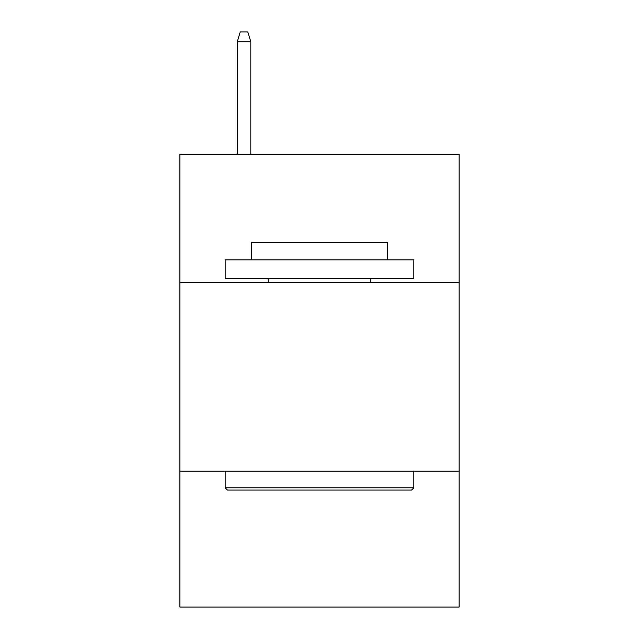 <?xml version="1.0" encoding="UTF-8"?>
<svg xmlns="http://www.w3.org/2000/svg" width="639" height="639" viewBox="0 0 639 639"><rect width="100%" height="100%" fill="white"/><g stroke="black" fill="none" stroke-linecap="round" stroke-linejoin="round"><path stroke-width="0.96" d="M459.121 282.518L459.121 154.215L179.878 154.215L179.878 282.518L459.121 282.518L459.121 607.05L179.878 607.05L179.878 282.518M459.121 471.199L179.878 471.199M227.42 490.065L225.16 487.805L413.84 487.805L411.58 490.065L227.42 490.065M413.84 259.873L413.84 278.748L225.16 278.748L225.16 259.873L413.84 259.873M251.574 259.873L251.574 242.516L387.426 242.516L387.426 259.873M413.84 471.199L413.84 487.805M225.16 471.199L225.16 487.805M370.82 278.748L370.82 282.518M268.18 278.748L268.18 282.518M250.823 154.215L250.823 41.759L237.237 41.759L237.237 154.215M237.237 41.759L240.256 31.95L247.804 31.95L250.823 41.759"/></g></svg>

